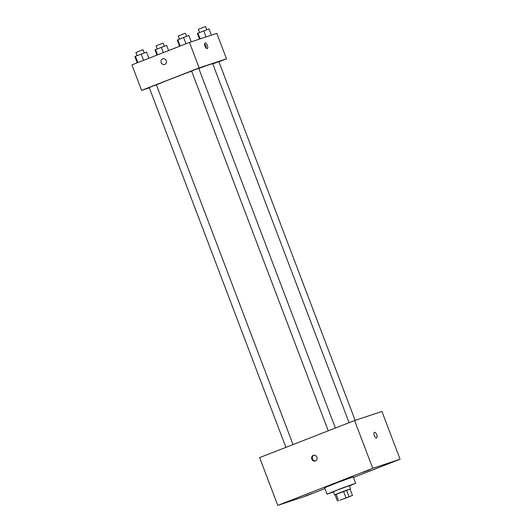 <?xml version="1.0" encoding="UTF-8"?>
<svg xmlns="http://www.w3.org/2000/svg" width="532" height="532" viewBox="0 0 532 532"><rect width="100%" height="100%" fill="white"/><g stroke="black" fill="none" stroke-linecap="round" stroke-linejoin="round"><path stroke-width="0.8" d="M339.941 500.213L350.548 496.13L339.941 500.213M344.018 498.783L352.483 495.418L344.018 498.783M345.933 497.713L343.512 491.342L336.131 494.228L338.552 500.599M336.131 494.228L335.047 494.707L337.468 501.078M343.512 491.342L346.558 490.211L348.979 496.582M352.483 495.418L350.063 489.048L346.558 490.211M350.076 489.081L335.074 494.78M334.588 494.906L333.378 491.721L337.926 489.826L349.311 485.669L350.522 488.855M333.471 491.954L327.007 494.142L341.238 488.409L355.682 483.249L349.398 485.902M327.007 494.142L324.587 487.771L338.817 482.039L353.261 476.878L355.682 483.249M389.889 463.133L383.06 465.626L389.889 463.133M312.184 493.477L305.355 495.97L312.184 493.477M292.061 500.153L285.232 502.647L292.061 500.153M369.767 469.809L362.937 472.303L369.767 469.809M353.474 477.443L400.077 459.242L372.739 468.313L277.771 505.4L305.109 496.329L324.906 488.602M372.739 468.313L354.591 420.533L381.929 411.462L400.077 459.242M354.591 420.533L259.623 457.62L277.771 505.4M316.886 457.207A2.979 2.7 -108.4 0 0 311.799 459.043A2.979 2.7 -108.4 0 0 315.303 461.018A2.979 2.7 -108.4 0 0 316.886 457.207M313.78 455.272A2.979 2.7 -108.4 0 0 315.642 460.878M376.576 437.896A2.979 1.257 -111.3 0 1 374.335 435.542A2.979 1.257 -111.3 0 1 374.435 432.336A2.979 1.257 -111.3 0 1 376.689 434.651A2.979 1.257 -111.3 0 1 376.603 437.889A2.979 1.257 -111.3 0 1 376.576 437.896A2.979 1.257 -111.3 0 0 376.689 434.657A2.979 1.257 -111.3 0 0 374.435 432.336M156.415 84.927A30.67 0.612 -20.8 0 1 191.613 71.102M198.802 68.448A30.67 0.612 -20.8 0 1 212.72 63.714L349.085 422.687M328.257 430.82L191.587 71.035L195.144 69.606L198.749 68.315L335.393 428.034M285.897 447.359L149.226 87.574L152.777 86.144L156.388 84.854L293.032 444.572M212.787 63.893L218.871 61.639L355.137 420.353M218.931 61.792L226.499 58.833L199.154 67.903L141.598 90.38L149.319 87.82M226.499 58.833L216.817 33.35L189.478 42.42L199.154 67.903M189.478 42.42L131.923 64.897L141.598 90.38M164.661 64.452A2.979 2.7 71.6 0 1 162.785 58.793A2.979 2.7 71.6 0 1 164.661 64.452A2.979 2.7 71.6 0 1 162.785 58.793M207.234 48.638A2.979 1.257 -111.3 0 1 204.986 46.277A2.979 1.257 -111.3 0 1 205.086 43.072A2.979 1.257 -111.3 0 1 207.347 45.393A2.979 1.257 -111.3 0 1 207.254 48.625A2.979 1.257 -111.3 0 1 207.234 48.638M204.594 43.95A2.979 1.257 -111.3 0 1 206.296 48.319M168.604 50.573L166.642 45.419L155.53 49.616L155.012 49.961L156.973 55.115M161.342 47.348L163.351 52.621M155.53 49.616L157.532 54.896M157.213 48.957L156.042 45.865L159.593 44.429L163.198 43.145L164.381 46.244M211.39 35.152L209.01 28.874L197.379 33.416L199.527 39.089M203.709 30.803L206.03 36.927M197.891 33.077L200.105 38.896M199.573 32.419L198.403 29.32L201.954 27.89L205.565 26.6L206.742 29.699M148.874 58.281L146.519 52.089L135.407 56.292L134.889 56.631L137.243 62.823M141.219 54.025L143.62 60.329M135.407 56.292L137.801 62.603M137.09 55.634L135.919 52.542L139.47 51.105L143.081 49.815L144.258 52.921M191.267 41.828L188.887 35.551L183.587 37.479L177.256 40.093L179.603 46.277M183.587 37.479L185.981 43.79M177.768 39.747L180.162 46.058M179.457 39.095L178.28 35.996L181.831 34.567L185.442 33.277L186.619 36.376"/></g></svg>
